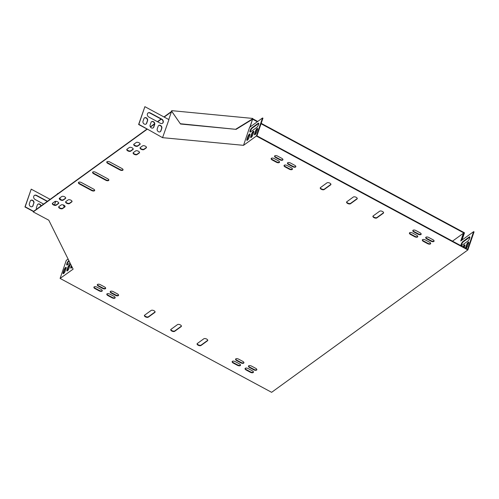 <?xml version="1.0" encoding="UTF-8"?>
<svg xmlns="http://www.w3.org/2000/svg" width="499" height="499" viewBox="0 0 499 499"><rect width="100%" height="100%" fill="white"/><g stroke="black" fill="none" stroke-linecap="round" stroke-linejoin="round"><path stroke-width="0.75" d="M164.196 117.078L171.812 111.551L171.718 110.653L252.744 118.431L252.843 119.33L257.334 121.75M261.058 123.752L463.939 233.002L463.783 233.463M261.195 123.34L464.5 232.815L462.024 240.063M252.987 118.918L257.721 121.469M150.448 127.052L154.565 124.064M157.672 121.812L161.308 119.167M150.318 126.833L154.553 123.764M157.428 121.681L161.065 119.036M163.953 116.947L171.7 111.321M57.541 193.968L57.485 193.531L58.059 193.587M252.744 118.431L252.843 119.33M463.939 233.002L463.502 233.314M171.712 111.339L180.513 124.014L236.102 129.353L252.744 119.124M171.575 111.065L180.513 124.014M180.376 123.74L236.102 129.353M235.965 129.079L252.606 118.849M158.57 125.642A2.183 1.803 -126 0 1 160.871 126.054A2.183 1.803 -126 0 1 161.576 128.474L160.697 131.056A2.183 1.803 -126 0 1 160.241 131.742M147.947 113.048A2.495 2.065 -126 0 1 149.999 113.08L161.589 119.317A2.495 2.065 -126 0 1 162.456 123.315M144.348 117.982A2.183 1.803 -126 0 1 146.65 118.4A2.183 1.803 -126 0 1 147.355 120.82L146.475 123.396A2.183 1.803 -126 0 1 146.02 124.083M151.459 121.812A2.183 1.803 -126 0 1 153.761 122.23A2.183 1.803 -126 0 1 154.465 124.65L153.586 127.226A2.183 1.803 -126 0 1 153.131 127.912M68.101 259.05L66.28 260.372L60.105 278.43L73.116 269.148L48.802 220.209L33.233 211.907L33.377 211.495L147.043 129.023L138.616 124.482L144.878 106.674L168.93 119.629L162.568 137.668L138.847 124.32L144.878 106.674M47.474 201.265L36.558 195.39A2.495 2.065 54 0 0 34.387 195.433A2.495 2.065 54 0 0 33.676 197.498A2.495 2.065 54 0 0 35.148 199.519L43.606 204.072M33.913 203.13A2.183 1.803 54 0 0 33.146 200.654A2.183 1.803 54 0 0 30.788 200.367A2.183 1.803 54 0 0 30.227 201.147L29.347 203.723A2.183 1.803 54 0 0 30.115 206.199A2.183 1.803 54 0 0 32.472 206.486A2.183 1.803 54 0 0 33.034 205.707L33.689 203.293A2.183 1.803 54 0 0 32.984 200.872A2.183 1.803 54 0 0 30.676 200.461M41.08 205.906A2.183 1.803 54 0 0 37.899 204.197A2.183 1.803 54 0 0 37.338 204.97L36.458 207.553A2.183 1.803 54 0 0 36.583 209.168M54.516 204.889L55.439 202.195L54.591 201.739M33.601 211.333L25.175 206.792L31.212 189.152L50.131 199.338M463.459 247.061A2.183 0.618 118.3 0 1 464.937 245.09M461.407 245.72A2.495 0.705 118.3 0 1 462.005 243.637A2.495 0.705 118.3 0 1 463.44 241.703L469.678 237.181A2.495 0.705 118.3 0 1 469.871 237.062M465.972 248.415A2.183 0.618 118.3 0 1 466.147 247.498L467.033 244.915A2.183 0.618 118.3 0 1 468.767 242.314M452.499 241.16L463.39 233.258L460.745 240.992L473.626 231.642L474.05 231.873L467.875 249.93L271.624 392.326L60.105 278.43M463.39 233.258L463.808 233.482L461.407 240.512M463.041 246.837A2.183 0.618 118.3 0 1 464.806 244.828A2.183 0.618 118.3 0 1 464.769 246.026L464.263 247.498M463.016 241.479L469.253 236.95A2.495 0.705 118.3 0 1 469.734 236.819A2.495 0.705 118.3 0 1 469.459 238.759A2.495 0.705 118.3 0 1 467.844 241.079L461.606 245.608A2.495 0.705 118.3 0 1 461.126 245.739A2.495 0.705 118.3 0 1 461.4 243.793A2.495 0.705 118.3 0 1 463.016 241.479L463.44 241.703M465.555 248.19A2.183 0.618 118.3 0 1 465.729 247.267L466.609 244.691A2.183 0.618 118.3 0 1 467.644 242.763A2.183 0.618 118.3 0 1 468.636 242.046A2.183 0.618 118.3 0 1 468.592 243.25L467.713 245.826A2.183 0.618 118.3 0 1 465.991 248.427M473.626 231.642L467.594 249.288L256.923 135.847L262.954 118.201L262.53 117.976L256.361 136.034L243.537 145.334L249.581 127.376L262.53 117.976M67.278 270.888A2.183 0.618 118.3 0 1 67.446 269.947L68.332 267.37A2.183 0.618 118.3 0 1 70.066 264.763M63.448 273.664A2.183 0.618 118.3 0 1 63.623 272.728L64.502 270.146A2.183 0.618 118.3 0 1 66.236 267.539M67.103 264.981A2.495 0.705 118.3 0 1 67.671 262.961A2.495 0.705 118.3 0 1 69.074 261.014M71.108 268.106A2.183 0.618 118.3 0 1 71.276 267.171L71.625 266.154M67.028 269.722L67.908 267.14A2.183 0.618 118.3 0 1 68.943 265.212A2.183 0.618 118.3 0 1 69.935 264.501A2.183 0.618 118.3 0 1 69.897 265.699L69.012 268.281A2.183 0.618 118.3 0 1 67.976 270.209A2.183 0.618 118.3 0 1 66.985 270.926A2.183 0.618 118.3 0 1 67.028 269.722L67.446 269.947M63.198 272.498L64.078 269.922A2.183 0.618 118.3 0 1 65.113 267.988A2.183 0.618 118.3 0 1 66.105 267.277A2.183 0.618 118.3 0 1 66.068 268.481L65.182 271.057A2.183 0.618 118.3 0 1 64.146 272.99A2.183 0.618 118.3 0 1 63.155 273.702A2.183 0.618 118.3 0 1 63.198 272.498L63.623 272.728M70.01 262.904L67.303 264.869A2.495 0.705 118.3 0 1 66.822 265A2.495 0.705 118.3 0 1 67.097 263.06A2.495 0.705 118.3 0 1 68.712 260.74L68.881 260.621M72.074 267.052A2.183 0.618 118.3 0 1 70.814 268.144A2.183 0.618 118.3 0 1 70.858 266.946L71.332 265.555M251.053 137.543A2.183 0.618 118.3 0 1 251.222 136.607L252.107 134.025A2.183 0.618 118.3 0 1 253.841 131.424M254.883 134.767A2.183 0.618 118.3 0 1 255.051 133.826L255.937 131.249A2.183 0.618 118.3 0 1 257.671 128.642M250.311 132.054A2.495 0.705 118.3 0 1 250.91 129.971A2.495 0.705 118.3 0 1 252.338 128.037L258.582 123.509A2.495 0.705 118.3 0 1 258.775 123.396M247.223 140.325A2.183 0.618 118.3 0 1 247.398 139.383L248.277 136.807A2.183 0.618 118.3 0 1 250.011 134.2M250.804 136.377L251.683 133.801A2.183 0.618 118.3 0 1 252.719 131.873A2.183 0.618 118.3 0 1 253.71 131.156A2.183 0.618 118.3 0 1 253.667 132.36L252.787 134.936A2.183 0.618 118.3 0 1 251.752 136.869A2.183 0.618 118.3 0 1 250.76 137.581A2.183 0.618 118.3 0 1 250.804 136.377L251.222 136.607M254.633 133.601L255.513 131.019A2.183 0.618 118.3 0 1 256.548 129.091A2.183 0.618 118.3 0 1 257.54 128.38A2.183 0.618 118.3 0 1 257.496 129.584L256.617 132.16A2.183 0.618 118.3 0 1 255.582 134.088A2.183 0.618 118.3 0 1 254.59 134.805A2.183 0.618 118.3 0 1 254.633 133.601L255.051 133.826M251.92 127.813L258.158 123.284A2.495 0.705 118.3 0 1 258.638 123.147A2.495 0.705 118.3 0 1 258.363 125.093A2.495 0.705 118.3 0 1 256.748 127.407L250.51 131.936A2.495 0.705 118.3 0 1 250.03 132.073A2.495 0.705 118.3 0 1 250.305 130.127A2.495 0.705 118.3 0 1 251.92 127.813L252.338 128.037M246.974 139.159L247.853 136.576A2.183 0.618 118.3 0 1 248.889 134.649A2.183 0.618 118.3 0 1 249.88 133.938A2.183 0.618 118.3 0 1 249.843 135.135L248.957 137.718A2.183 0.618 118.3 0 1 247.922 139.645A2.183 0.618 118.3 0 1 246.93 140.356A2.183 0.618 118.3 0 1 246.974 139.159L247.398 139.383M150.124 125.081L151.004 122.498A2.183 1.803 -126 0 1 151.565 121.725A2.183 1.803 -126 0 1 153.923 122.005A2.183 1.803 -126 0 1 154.69 124.482L153.811 127.064A2.183 1.803 -126 0 1 153.249 127.838A2.183 1.803 -126 0 1 150.891 127.557A2.183 1.803 -126 0 1 150.124 125.081M143.013 121.251L143.893 118.668A2.183 1.803 -126 0 1 144.454 117.895A2.183 1.803 -126 0 1 146.818 118.176A2.183 1.803 -126 0 1 147.579 120.652L146.7 123.234A2.183 1.803 -126 0 1 146.138 124.008A2.183 1.803 -126 0 1 143.781 123.727A2.183 1.803 -126 0 1 143.013 121.251M162.512 137.549L162.649 137.138M160.404 123.284L148.814 117.04A2.495 2.065 -126 0 1 147.342 115.026A2.495 2.065 -126 0 1 148.06 112.961A2.495 2.065 -126 0 1 150.23 112.917L161.813 119.155A2.495 2.065 -126 0 1 163.285 121.176A2.495 2.065 -126 0 1 162.574 123.241A2.495 2.065 -126 0 1 160.404 123.284M157.235 128.904L158.114 126.328A2.183 1.803 -126 0 1 158.676 125.555A2.183 1.803 -126 0 1 161.034 125.835A2.183 1.803 -126 0 1 161.801 128.312L160.921 130.894A2.183 1.803 -126 0 1 160.36 131.667A2.183 1.803 -126 0 1 158.002 131.38A2.183 1.803 -126 0 1 157.235 128.904M40.856 206.068A2.183 1.803 54 0 0 37.787 204.284M32.354 206.561A2.183 1.803 54 0 0 32.803 205.875L33.689 203.293M33.377 211.495L24.95 206.96L31.212 189.152M47.249 201.434L36.333 195.558A2.495 2.065 54 0 0 34.281 195.521M383.594 212.686A2.183 1.06 18.9 0 1 383.488 212.78L376.963 217.514A2.183 1.06 18.9 0 1 374.655 217.483A2.183 1.06 18.9 0 1 373.027 216.036M330.924 184.324A2.183 1.06 18.9 0 1 330.818 184.424L324.294 189.152A2.183 1.06 18.9 0 1 321.986 189.121A2.183 1.06 18.9 0 1 320.358 187.68M357.259 198.508A2.183 1.06 18.9 0 1 357.153 198.602L350.629 203.336A2.183 1.06 18.9 0 1 348.321 203.299A2.183 1.06 18.9 0 1 346.693 201.858M155.089 311.906A2.183 1.06 18.9 0 1 154.983 312L148.459 316.734A2.183 1.06 18.9 0 1 146.151 316.703A2.183 1.06 18.9 0 1 144.529 315.256M181.424 326.09A2.183 1.06 18.9 0 1 181.318 326.184L174.793 330.918A2.183 1.06 18.9 0 1 172.486 330.881A2.183 1.06 18.9 0 1 170.864 329.44M207.759 340.268A2.183 1.06 18.9 0 1 207.653 340.362L201.128 345.096A2.183 1.06 18.9 0 1 198.82 345.059A2.183 1.06 18.9 0 1 197.192 343.618M108.863 180.008A2.183 1.06 18.9 0 1 105.925 179.833L93.806 173.309A2.183 1.06 18.9 0 1 92.708 172.105M123.047 169.716A2.183 1.06 18.9 0 1 120.103 169.541L107.99 163.017A2.183 1.06 18.9 0 1 106.892 161.813M94.685 190.294A2.183 1.06 18.9 0 1 91.741 190.119L79.628 183.595A2.183 1.06 18.9 0 1 78.53 182.391M240.537 365.087A2.183 1.06 18.9 0 1 237.593 364.906L233.382 362.642A2.183 1.06 18.9 0 1 232.278 361.438M115.188 297.591A2.183 1.06 18.9 0 1 112.244 297.41L108.027 295.14A2.183 1.06 18.9 0 1 106.929 293.936M105.682 288.173A2.183 1.06 18.9 0 1 102.744 287.992L98.528 285.727A2.183 1.06 18.9 0 1 97.43 284.517M256.842 369.566A2.183 1.06 18.9 0 1 253.897 369.391L249.687 367.121A2.183 1.06 18.9 0 1 248.589 365.917M295.838 166.51A2.183 1.06 18.9 0 1 292.901 166.335L288.684 164.065A2.183 1.06 18.9 0 1 287.586 162.861M421.193 234.006A2.183 1.06 18.9 0 1 418.249 233.831L414.033 231.561A2.183 1.06 18.9 0 1 412.935 230.357M430.693 243.425A2.183 1.06 18.9 0 1 427.749 243.25L423.539 240.98A2.183 1.06 18.9 0 1 422.435 239.776M279.534 162.032A2.183 1.06 18.9 0 1 276.589 161.851L272.379 159.586A2.183 1.06 18.9 0 1 271.275 158.383M253.442 372.036A2.183 1.06 18.9 0 1 250.498 371.855L246.281 369.591A2.183 1.06 18.9 0 1 245.184 368.387M102.283 290.643A2.183 1.06 18.9 0 1 99.338 290.462L95.122 288.191A2.183 1.06 18.9 0 1 94.024 286.987M282.939 159.561A2.183 1.06 18.9 0 1 279.995 159.387L275.779 157.116A2.183 1.06 18.9 0 1 274.681 155.913M434.099 240.955A2.183 1.06 18.9 0 1 431.155 240.78L426.938 238.51A2.183 1.06 18.9 0 1 425.84 237.306M72.037 201.403A2.183 1.06 18.9 0 1 71.931 201.496L69.66 203.143A2.183 1.06 18.9 0 1 67.353 203.112A2.183 1.06 18.9 0 1 65.725 201.665M139.533 152.426A2.183 1.06 18.9 0 1 139.427 152.526L137.163 154.172A2.183 1.06 18.9 0 1 134.849 154.135A2.183 1.06 18.9 0 1 133.227 152.694M146.481 147.386A2.183 1.06 18.9 0 1 146.375 147.479L144.105 149.126A2.183 1.06 18.9 0 1 141.797 149.095A2.183 1.06 18.9 0 1 140.175 147.654M65.088 206.443A2.183 1.06 18.9 0 1 64.982 206.542L62.712 208.189A2.183 1.06 18.9 0 1 60.404 208.152A2.183 1.06 18.9 0 1 58.776 206.711M133.214 149.026A2.183 1.06 18.9 0 1 133.108 149.12L130.838 150.767A2.183 1.06 18.9 0 1 128.53 150.729A2.183 1.06 18.9 0 1 126.902 149.288M65.718 197.997A2.183 1.06 18.9 0 1 65.612 198.097L63.342 199.743A2.183 1.06 18.9 0 1 61.028 199.706A2.183 1.06 18.9 0 1 59.406 198.265M58.77 203.043A2.183 1.06 18.9 0 1 58.664 203.137L56.393 204.783A2.183 1.06 18.9 0 1 54.079 204.746A2.183 1.06 18.9 0 1 52.457 203.305M140.163 143.986A2.183 1.06 18.9 0 1 140.057 144.08L137.786 145.727A2.183 1.06 18.9 0 1 135.478 145.689A2.183 1.06 18.9 0 1 133.851 144.248M417.788 236.476A2.183 1.06 18.9 0 1 414.844 236.301L410.633 234.031A2.183 1.06 18.9 0 1 409.536 232.827M292.439 168.98A2.183 1.06 18.9 0 1 289.495 168.799L285.278 166.535A2.183 1.06 18.9 0 1 284.181 165.331M118.587 295.121A2.183 1.06 18.9 0 1 115.643 294.94L111.433 292.676A2.183 1.06 18.9 0 1 110.335 291.466M243.942 362.617A2.183 1.06 18.9 0 1 240.998 362.442L236.782 360.172A2.183 1.06 18.9 0 1 235.684 358.968M55.239 201.39L55.04 201.983M64.321 207.016L63.292 204.939M60.597 199.519L59.818 197.947M55.732 201.328L55.439 202.195M243.537 145.334L162.568 137.668M249.843 127.183L252.419 119.654L251.951 119.61M172.13 111.938L171.388 111.87L168.768 119.535M250.149 126.958L252.419 119.654M33.233 211.907L147.13 129.272M256.361 136.034L467.875 249.93M383.344 213.198L376.826 217.926A2.183 1.06 18.9 0 1 374.306 217.807A2.183 1.06 18.9 0 1 372.915 216.229A2.183 1.06 18.9 0 1 373.14 215.942L379.658 211.208A2.183 1.06 18.9 0 1 382.178 211.327A2.183 1.06 18.9 0 1 383.569 212.911A2.183 1.06 18.9 0 1 383.344 213.198L383.488 212.78M320.47 187.58L326.988 182.852A2.183 1.06 18.9 0 1 329.508 182.971A2.183 1.06 18.9 0 1 330.899 184.549A2.183 1.06 18.9 0 1 330.675 184.836L324.157 189.57A2.183 1.06 18.9 0 1 321.637 189.445A2.183 1.06 18.9 0 1 320.246 187.867A2.183 1.06 18.9 0 1 320.47 187.58M346.805 201.764L353.323 197.03A2.183 1.06 18.9 0 1 355.843 197.149A2.183 1.06 18.9 0 1 357.234 198.727A2.183 1.06 18.9 0 1 357.01 199.014L350.491 203.748A2.183 1.06 18.9 0 1 347.971 203.629A2.183 1.06 18.9 0 1 346.58 202.051A2.183 1.06 18.9 0 1 346.805 201.764M144.635 315.162L151.16 310.428A2.183 1.06 18.9 0 1 153.68 310.546A2.183 1.06 18.9 0 1 155.064 312.131A2.183 1.06 18.9 0 1 154.846 312.418L148.322 317.146A2.183 1.06 18.9 0 1 145.802 317.027A2.183 1.06 18.9 0 1 144.411 315.449A2.183 1.06 18.9 0 1 144.635 315.162M181.181 326.596L174.656 331.33A2.183 1.06 18.9 0 1 172.136 331.211A2.183 1.06 18.9 0 1 170.745 329.627A2.183 1.06 18.9 0 1 170.97 329.34L177.488 324.612A2.183 1.06 18.9 0 1 180.014 324.73A2.183 1.06 18.9 0 1 181.399 326.309A2.183 1.06 18.9 0 1 181.181 326.596L181.318 326.184M207.509 340.773L200.991 345.508A2.183 1.06 18.9 0 1 198.471 345.389A2.183 1.06 18.9 0 1 197.08 343.811A2.183 1.06 18.9 0 1 197.305 343.524L203.823 338.79A2.183 1.06 18.9 0 1 206.343 338.908A2.183 1.06 18.9 0 1 207.734 340.486A2.183 1.06 18.9 0 1 207.509 340.773L207.653 340.362M95.652 172.28L107.765 178.804A2.183 1.06 18.9 0 1 108.838 180.233A2.183 1.06 18.9 0 1 105.782 180.245L93.669 173.721A2.183 1.06 18.9 0 1 92.596 172.292A2.183 1.06 18.9 0 1 95.652 172.28M109.836 161.994L121.949 168.512A2.183 1.06 18.9 0 1 123.022 169.941A2.183 1.06 18.9 0 1 119.96 169.953L107.846 163.429A2.183 1.06 18.9 0 1 106.774 162.007A2.183 1.06 18.9 0 1 109.836 161.994M91.604 190.531L79.484 184.006A2.183 1.06 18.9 0 1 78.418 182.584A2.183 1.06 18.9 0 1 81.474 182.572L93.587 189.09A2.183 1.06 18.9 0 1 94.66 190.518A2.183 1.06 18.9 0 1 91.604 190.531L91.741 190.119M235.222 361.613L239.439 363.883A2.183 1.06 18.9 0 1 240.512 365.305A2.183 1.06 18.9 0 1 237.455 365.324L233.239 363.054A2.183 1.06 18.9 0 1 232.166 361.625A2.183 1.06 18.9 0 1 235.222 361.613M109.874 294.117L114.084 296.381A2.183 1.06 18.9 0 1 115.157 297.809A2.183 1.06 18.9 0 1 112.1 297.822L107.89 295.558A2.183 1.06 18.9 0 1 106.817 294.129A2.183 1.06 18.9 0 1 109.874 294.117M102.601 288.41L98.384 286.139A2.183 1.06 18.9 0 1 97.311 284.711A2.183 1.06 18.9 0 1 100.374 284.698L104.584 286.969A2.183 1.06 18.9 0 1 105.657 288.391A2.183 1.06 18.9 0 1 102.601 288.41L102.744 287.992M251.533 366.091L255.744 368.362A2.183 1.06 18.9 0 1 256.817 369.784A2.183 1.06 18.9 0 1 253.76 369.803L249.544 367.532A2.183 1.06 18.9 0 1 248.471 366.104A2.183 1.06 18.9 0 1 251.533 366.091M292.757 166.747L288.541 164.477A2.183 1.06 18.9 0 1 287.468 163.048A2.183 1.06 18.9 0 1 290.53 163.036L294.741 165.306A2.183 1.06 18.9 0 1 295.813 166.728A2.183 1.06 18.9 0 1 292.757 166.747L292.901 166.335M418.106 234.243L413.896 231.973A2.183 1.06 18.9 0 1 412.823 230.55A2.183 1.06 18.9 0 1 415.879 230.532L420.096 232.802A2.183 1.06 18.9 0 1 421.168 234.231A2.183 1.06 18.9 0 1 418.106 234.243L418.249 233.831M425.379 239.95L429.595 242.221A2.183 1.06 18.9 0 1 430.668 243.649A2.183 1.06 18.9 0 1 427.606 243.662L423.395 241.391A2.183 1.06 18.9 0 1 422.322 239.963A2.183 1.06 18.9 0 1 425.379 239.95M276.452 162.269L272.236 159.998A2.183 1.06 18.9 0 1 271.163 158.57A2.183 1.06 18.9 0 1 274.219 158.557L278.436 160.828A2.183 1.06 18.9 0 1 279.509 162.25A2.183 1.06 18.9 0 1 276.452 162.269L276.589 161.851M248.128 368.561L252.344 370.832A2.183 1.06 18.9 0 1 253.417 372.254A2.183 1.06 18.9 0 1 250.355 372.273L246.144 370.002A2.183 1.06 18.9 0 1 245.071 368.574A2.183 1.06 18.9 0 1 248.128 368.561M99.195 290.873L94.985 288.609A2.183 1.06 18.9 0 1 93.912 287.181A2.183 1.06 18.9 0 1 96.968 287.168L101.185 289.432A2.183 1.06 18.9 0 1 102.258 290.861A2.183 1.06 18.9 0 1 99.195 290.873L99.338 290.462M279.852 159.799L275.641 157.528A2.183 1.06 18.9 0 1 274.569 156.1A2.183 1.06 18.9 0 1 277.625 156.087L281.835 158.358A2.183 1.06 18.9 0 1 282.908 159.786A2.183 1.06 18.9 0 1 279.852 159.799L279.995 159.387M428.784 237.48L432.995 239.751A2.183 1.06 18.9 0 1 434.068 241.179A2.183 1.06 18.9 0 1 431.011 241.192L426.801 238.921A2.183 1.06 18.9 0 1 425.728 237.499A2.183 1.06 18.9 0 1 428.784 237.48M71.787 201.914L69.523 203.555A2.183 1.06 18.9 0 1 67.003 203.436A2.183 1.06 18.9 0 1 65.612 201.858A2.183 1.06 18.9 0 1 65.837 201.571L68.101 199.924A2.183 1.06 18.9 0 1 70.621 200.043A2.183 1.06 18.9 0 1 72.012 201.627A2.183 1.06 18.9 0 1 71.787 201.914L71.931 201.496M139.29 152.937L137.019 154.584A2.183 1.06 18.9 0 1 134.499 154.465A2.183 1.06 18.9 0 1 133.108 152.881A2.183 1.06 18.9 0 1 133.333 152.6L135.603 150.954A2.183 1.06 18.9 0 1 138.123 151.072A2.183 1.06 18.9 0 1 139.508 152.65A2.183 1.06 18.9 0 1 139.29 152.937L139.427 152.526M140.281 147.554L142.552 145.908A2.183 1.06 18.9 0 1 145.072 146.032A2.183 1.06 18.9 0 1 146.457 147.61A2.183 1.06 18.9 0 1 146.238 147.897L143.968 149.544A2.183 1.06 18.9 0 1 141.448 149.419A2.183 1.06 18.9 0 1 140.057 147.841A2.183 1.06 18.9 0 1 140.281 147.554M64.839 206.954L62.575 208.601A2.183 1.06 18.9 0 1 60.055 208.482A2.183 1.06 18.9 0 1 58.664 206.898A2.183 1.06 18.9 0 1 58.888 206.611L61.152 204.97A2.183 1.06 18.9 0 1 63.672 205.089A2.183 1.06 18.9 0 1 65.063 206.667A2.183 1.06 18.9 0 1 64.839 206.954L64.982 206.542M132.965 149.532L130.701 151.178A2.183 1.06 18.9 0 1 128.181 151.06A2.183 1.06 18.9 0 1 126.79 149.482A2.183 1.06 18.9 0 1 127.014 149.195L129.278 147.548A2.183 1.06 18.9 0 1 131.798 147.667A2.183 1.06 18.9 0 1 133.189 149.245A2.183 1.06 18.9 0 1 132.965 149.532L133.108 149.12M65.469 198.508L63.198 200.155A2.183 1.06 18.9 0 1 60.678 200.037A2.183 1.06 18.9 0 1 59.294 198.452A2.183 1.06 18.9 0 1 59.512 198.172L61.782 196.525A2.183 1.06 18.9 0 1 64.302 196.643A2.183 1.06 18.9 0 1 65.693 198.222A2.183 1.06 18.9 0 1 65.469 198.508L65.612 198.097M58.52 203.548L56.25 205.195A2.183 1.06 18.9 0 1 53.73 205.077A2.183 1.06 18.9 0 1 52.345 203.498A2.183 1.06 18.9 0 1 52.563 203.212L54.834 201.565A2.183 1.06 18.9 0 1 57.354 201.683A2.183 1.06 18.9 0 1 58.745 203.261A2.183 1.06 18.9 0 1 58.52 203.548L58.664 203.137M133.963 144.155L136.227 142.508A2.183 1.06 18.9 0 1 138.747 142.627A2.183 1.06 18.9 0 1 140.138 144.205A2.183 1.06 18.9 0 1 139.913 144.492L137.649 146.138A2.183 1.06 18.9 0 1 135.129 146.02A2.183 1.06 18.9 0 1 133.738 144.442A2.183 1.06 18.9 0 1 133.963 144.155M410.49 234.443A2.183 1.06 18.9 0 1 409.417 233.014A2.183 1.06 18.9 0 1 412.473 233.002L416.69 235.272A2.183 1.06 18.9 0 1 417.763 236.701A2.183 1.06 18.9 0 1 414.706 236.713L410.49 234.443L410.633 234.031M285.141 166.947A2.183 1.06 18.9 0 1 284.068 165.518A2.183 1.06 18.9 0 1 287.125 165.506L291.341 167.776A2.183 1.06 18.9 0 1 292.414 169.198A2.183 1.06 18.9 0 1 289.351 169.217L285.141 166.947L285.278 166.535M117.49 293.917A2.183 1.06 18.9 0 1 118.562 295.339A2.183 1.06 18.9 0 1 115.506 295.352L111.289 293.088A2.183 1.06 18.9 0 1 110.217 291.659A2.183 1.06 18.9 0 1 113.273 291.647L117.49 293.917M242.838 361.413A2.183 1.06 18.9 0 1 243.911 362.842A2.183 1.06 18.9 0 1 240.855 362.854L236.645 360.584A2.183 1.06 18.9 0 1 235.572 359.155A2.183 1.06 18.9 0 1 238.628 359.143L242.838 361.413M139.913 144.492L140.057 144.08M137.649 146.138L137.786 145.727M56.25 205.195L56.393 204.783M63.198 200.155L63.342 199.743M130.701 151.178L130.838 150.767M62.575 208.601L62.712 208.189M146.238 147.897L146.375 147.479M143.968 149.544L144.105 149.126M137.019 154.584L137.163 154.172M69.523 203.555L69.66 203.143M431.011 241.192L431.155 240.78M426.801 238.921L426.938 238.51M275.641 157.528L275.779 157.116M94.985 288.609L95.122 288.191M250.355 372.273L250.498 371.855M246.144 370.002L246.281 369.591M272.236 159.998L272.379 159.586M427.606 243.662L427.749 243.25M423.395 241.391L423.539 240.98M413.896 231.973L414.033 231.561M414.706 236.713L414.844 236.301M288.541 164.477L288.684 164.065M289.351 169.217L289.495 168.799M253.76 369.803L253.897 369.391M249.544 367.532L249.687 367.121M98.384 286.139L98.528 285.727M112.1 297.822L112.244 297.41M107.89 295.558L108.027 295.14M111.289 293.088L111.433 292.676M115.506 295.352L115.643 294.94M237.455 365.324L237.593 364.906M233.239 363.054L233.382 362.642M236.645 360.584L236.782 360.172M240.855 362.854L240.998 362.442M79.484 184.006L79.628 183.595M119.96 169.953L120.103 169.541M107.846 163.429L107.99 163.017M105.782 180.245L105.925 179.833M93.669 173.721L93.806 173.309M200.991 345.508L201.128 345.096M174.656 331.33L174.793 330.918M154.846 312.418L154.983 312M148.322 317.146L148.459 316.734M357.01 199.014L357.153 198.602M350.491 203.748L350.629 203.336M330.675 184.836L330.818 184.424M324.157 189.57L324.294 189.152M376.826 217.926L376.963 217.514M467.033 244.915L466.609 244.691M466.147 247.498L465.729 247.267M255.937 131.249L255.513 131.019M64.078 269.922L64.502 270.146M258.582 123.509L258.158 123.284M469.678 237.181L469.253 236.95M252.107 134.025L251.683 133.801M248.277 136.807L247.853 136.576M67.908 267.14L68.332 267.37M70.858 266.946L71.276 267.171"/></g></svg>
